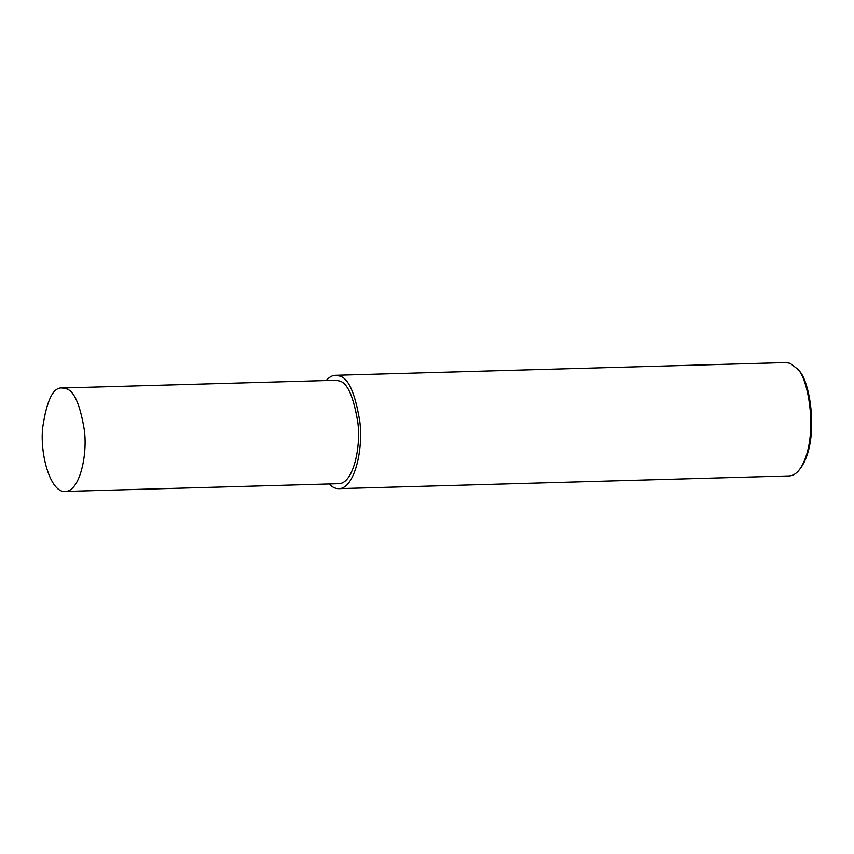 <?xml version="1.0" encoding="UTF-8"?>
<svg xmlns="http://www.w3.org/2000/svg" width="854" height="854" viewBox="0 0 854 854"><rect width="100%" height="100%" fill="white"/><g stroke="black" fill="none" stroke-linecap="round" stroke-linejoin="round"><path stroke-width="1.28" d="M329.068 483.972C332.185 487.175 335.408 488.734 338.739 488.659L789.203 475.913C792.939 475.753 796.387 473.628 799.536 469.529C819.925 440.45 808.674 376.016 796.675 368.352L790.142 363.334L786 362.555L335.526 375.312C332.484 375.269 329.345 377.009 326.132 380.532M799.536 469.529L800.774 467.907C820.534 439.735 809.635 377.329 797.999 369.899L796.675 368.352M338.739 488.659C354.549 488.968 363.537 448.948 359.78 421.374C355.125 393.182 348.421 378.087 339.668 376.08L335.526 375.312M65.128 491.445L338.59 483.706C353.033 483.972 361.221 447.464 357.805 422.303C353.545 396.576 347.429 382.805 339.444 380.969L335.665 380.265L62.203 388.004C53.247 387.001 46.746 400.195 42.7 427.566C39.679 454.67 50.653 492.982 65.128 491.445C79.561 491.712 87.759 455.203 84.332 430.042C80.084 404.316 73.967 390.534 65.982 388.709L62.203 388.004"/></g></svg>
